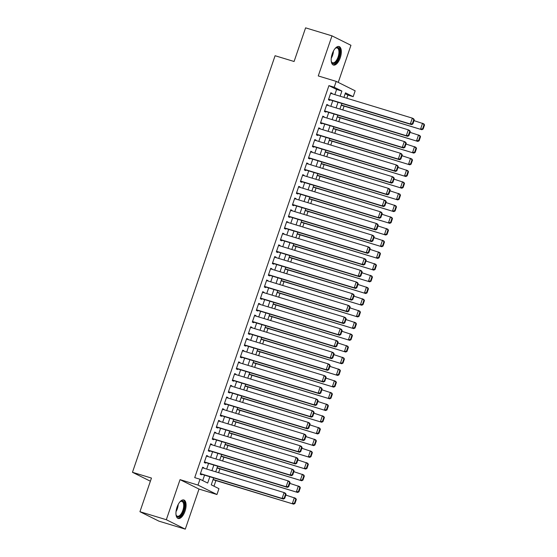<?xml version="1.0" encoding="UTF-8"?>
<svg xmlns="http://www.w3.org/2000/svg" width="557" height="557" viewBox="0 0 557 557"><rect width="100%" height="100%" fill="white"/><g stroke="black" fill="none" stroke-linecap="round" stroke-linejoin="round"><path stroke-width="0.84" d="M185.008 511.208A9.671 4.414 106.9 0 0 183.824 499.97A9.671 4.414 106.9 0 0 177.015 507.232A9.671 4.414 106.9 0 0 178.205 518.476A9.671 4.414 106.9 0 0 185.008 511.208M340.257 57.775A9.671 4.414 106.9 0 0 339.067 46.537A9.671 4.414 106.9 0 0 332.257 53.799A9.671 4.414 106.9 0 0 333.448 65.044A9.671 4.414 106.9 0 0 340.257 57.775M213.644 477.892L211.263 484.841L218.95 488.67L216.952 494.519L197.986 485.084L199.991 479.236L207.677 483.058L209.843 476.736M199.009 489.074L180.043 479.64L166.32 519.716L139.939 511.709L158.905 521.143L185.286 529.15L199.009 489.074L216.952 494.519M338.245 82.401L350.945 45.291L331.986 35.857L318.263 75.94L336.205 81.385L355.164 90.819L353.166 96.667L345.472 92.845L343.927 97.364M346.802 98.241L347.888 95.066L353.166 96.667M213.972 486.191L215.9 480.566M218.602 472.684L219.911 468.862M222.605 460.987L223.914 457.158M226.608 449.283L227.917 445.461M230.619 437.579L231.928 433.757M234.622 425.882L235.931 422.053M238.633 414.178L239.942 410.356M242.636 402.474L243.945 398.652M246.64 390.777L247.956 386.948M250.65 379.073L251.959 375.251M254.653 367.376L255.962 363.547M258.664 355.672L259.973 351.85M262.667 343.968L263.976 340.146M266.678 332.271L267.987 328.442M270.681 320.567L271.99 316.745M274.685 308.863L275.993 305.041M278.695 297.166L280.004 293.337M282.698 285.463L284.007 281.64M286.709 273.759L288.018 269.936M290.712 262.062L292.021 258.232M294.716 250.358L296.025 246.535M298.726 238.654L300.035 234.831M302.73 226.957L304.038 223.127M306.74 215.253L308.049 211.43M310.743 203.556L312.052 199.726M314.747 191.852L316.063 188.029M318.757 180.148L320.066 176.325M322.761 168.451L324.07 164.621M326.771 156.747L328.08 152.924M330.774 145.043L332.083 141.22M334.785 133.346L336.094 129.516M338.788 121.642L340.097 117.819M342.792 109.938L344.101 106.115M166.32 519.716L185.286 529.15M139.939 511.709L151.455 478.066L132.462 472.294L275.088 55.728L294.082 61.493L305.598 27.85L331.986 35.857M203.792 468.193L203.918 467.831L202.637 467.191L200.228 474.216L201.509 474.849L201.711 474.265M207.796 456.489L207.921 456.127L206.64 455.494L204.238 462.512L205.519 463.152L205.721 462.568M211.806 444.785L211.932 444.43L210.65 443.79L208.241 450.815L209.523 451.449L209.724 450.864M215.81 433.088L215.935 432.726L214.654 432.093L212.252 439.111L213.533 439.745L213.735 439.16M219.82 421.384L219.938 421.022L218.657 420.389L216.255 427.407L217.536 428.048L217.738 427.463M223.823 409.687L223.949 409.325L222.668 408.685L220.266 415.71L221.547 416.344L221.742 415.759M227.834 397.983L227.952 397.621L226.671 396.988L224.269 404.006L225.55 404.647L225.752 404.062M231.837 386.279L231.963 385.924L230.682 385.284L228.273 392.302L229.554 392.943L229.756 392.358M235.841 374.583L235.966 374.22L234.685 373.58L232.283 380.605L233.564 381.239L233.766 380.654M239.851 362.879L239.97 362.516L238.688 361.883L236.286 368.901L237.567 369.542L237.769 368.957M243.855 351.175L243.98 350.819L242.699 350.179L240.297 357.197L241.578 357.838L241.773 357.253M247.865 339.478L247.983 339.116L246.702 338.475L244.3 345.5L245.581 346.134L245.783 345.549M251.868 327.774L251.994 327.412L250.713 326.778L248.304 333.796L249.585 334.437L249.787 333.852M255.872 316.07L255.997 315.715L254.716 315.074L252.314 322.092L253.595 322.733L253.797 322.148M259.882 304.373L260.008 304.011L258.72 303.37L256.317 310.395L257.599 311.029L257.8 310.444M263.886 292.669L264.011 292.307L262.73 291.673L260.328 298.691L261.609 299.332L261.804 298.747M267.896 280.965L266.733 279.969L264.331 286.994L265.612 287.628L265.814 287.043M271.9 269.268L272.025 268.906L270.744 268.272L268.335 275.29L269.623 275.924L269.818 275.339M275.903 257.564L276.028 257.202L274.747 256.568L272.345 263.586L273.626 264.227L273.828 263.642M279.913 245.867L280.039 245.505L278.758 244.864L276.349 251.889L277.63 252.523L277.832 251.938M283.917 234.163L284.042 233.801L282.761 233.167L280.359 240.185L281.64 240.826L281.842 240.241M287.927 222.459L286.764 221.463L284.362 228.481L285.644 229.122L285.845 228.537M291.931 210.762L292.056 210.4L290.775 209.759L288.373 216.784L289.654 217.418L289.849 216.833M295.941 199.058L296.059 198.696L294.778 198.062L292.376 205.08L293.657 205.721L293.859 205.136M299.945 187.354L300.07 186.999L298.789 186.358L296.38 193.376L297.661 194.017L297.863 193.432M303.948 175.657L304.073 175.295L302.792 174.654L300.39 181.679L301.671 182.313L301.873 181.728M307.958 163.953L308.077 163.591L306.796 162.957L304.394 169.976L305.675 170.616L305.877 170.031M311.962 152.249L312.087 151.894L310.806 151.253L308.404 158.279L309.685 158.912L309.88 158.327M315.972 140.552L316.091 140.19L314.809 139.549L312.407 146.575L313.688 147.208L313.89 146.623M319.976 128.848L320.101 128.486L318.82 127.852L316.411 134.871L317.692 135.511L317.894 134.926M323.979 117.144L324.104 116.789L322.823 116.148L320.421 123.174L321.702 123.807L321.904 123.222M327.989 105.447L328.115 105.085L326.834 104.451L324.425 111.47L325.706 112.103L325.908 111.518M347.888 95.066L345.173 93.715M334.848 94.613L336.609 89.454L328.922 85.632L194.713 477.634L199.991 479.236M202.699 480.58L204.565 475.135M206.647 469.057L208.569 463.431M210.65 457.353L212.579 451.727M214.661 445.656L216.582 440.03M218.664 433.952L220.593 428.326M222.668 422.255L224.596 416.629M226.678 410.551L228.6 404.925M230.682 398.847L232.61 393.221M234.692 387.15L236.614 381.524M238.695 375.446L240.624 369.82M242.699 363.742L244.627 358.116M246.709 352.045L248.638 346.419M250.713 340.341L252.641 334.715M254.723 328.637L256.645 323.011M258.727 316.94L260.655 311.314M262.737 305.236L264.659 299.61M266.74 293.532L268.669 287.906M270.744 281.835L272.672 276.209M274.754 270.131L276.676 264.505M278.758 258.434L280.686 252.808M282.768 246.73L284.69 241.104M286.771 235.026L288.7 229.4M290.775 223.329L292.704 217.703M294.785 211.625L296.707 205.999M298.789 199.921L300.717 194.296M302.799 188.224L304.721 182.599M306.803 176.52L308.731 170.895M310.806 164.816L312.735 159.191M314.816 153.119L316.745 147.494M318.82 141.415L320.748 135.79M322.83 129.711L324.752 124.086M326.834 118.014L328.762 112.389M330.844 106.31L332.766 100.685M331.993 93.743L332.118 93.381L330.837 92.747L328.435 99.766L329.716 100.406L329.911 99.821M132.462 472.294L150.383 481.213M180.043 479.64L197.986 485.084M328.922 85.632L334.2 87.233L336.205 81.385M341.845 103.442L339.923 109.068M337.841 115.146L335.913 120.772M333.831 126.843L331.909 132.469M329.828 138.547L327.899 144.172M325.824 150.251L323.896 155.876M321.814 161.948L319.892 167.573M317.81 173.652L315.882 179.277M313.8 185.356L311.878 190.981M309.796 197.053L307.868 202.678M305.793 208.757L303.864 214.382M301.783 220.461L299.861 226.086M297.779 232.158L295.851 237.783M293.769 243.862L291.847 249.487M289.765 255.559L287.837 261.184M285.762 267.263L283.833 272.888M281.751 278.966L279.823 284.592M277.748 290.663L275.819 296.289M273.738 302.367L271.816 307.993M269.734 314.071L267.806 319.697M265.724 325.768L263.802 331.394M261.72 337.472L259.792 343.098M257.717 349.176L255.788 354.802M253.707 360.873L251.785 366.499M249.703 372.577L247.774 378.203M245.693 384.281L243.771 389.907M241.689 395.978L239.761 401.604M237.686 407.682L235.757 413.308M233.675 419.379L231.754 425.005M229.672 431.083L227.743 436.709M225.662 442.787L223.74 448.413M221.658 454.484L219.73 460.11M217.655 466.188L215.726 471.814M340.125 96.215L341.887 91.063L334.2 87.233M211.925 470.658L213.846 465.032M215.928 458.961L217.857 453.335M219.931 447.257L221.86 441.631M223.942 435.553L225.863 429.927M227.945 423.856L229.874 418.23M231.956 412.152L233.877 406.526M235.959 400.448L237.888 394.822M239.963 388.751L241.891 383.125M243.973 377.047L245.902 371.422M247.976 365.343L249.905 359.718M251.987 353.646L253.908 348.021M255.99 341.942L257.919 336.317M260.001 330.238L261.922 324.613M264.004 318.541L265.933 312.916M268.008 306.837L269.936 301.212M272.018 295.14L273.94 289.515M276.021 283.436L277.95 277.811M280.032 271.732L281.953 266.107M284.035 260.035L285.964 254.41M288.039 248.331L289.967 242.706M292.049 236.628L293.971 231.002M296.052 224.931L297.981 219.305M300.063 213.227L301.985 207.601M304.066 201.523L305.995 195.897M308.077 189.826L309.998 184.2M312.08 178.122L314.009 172.496M316.084 166.418L318.012 160.792M320.094 154.721L322.016 149.095M324.097 143.017L326.026 137.391M328.108 131.32L330.029 125.694M332.111 119.616L334.04 113.99M336.115 107.912L338.043 102.286M336.609 89.454L341.887 91.063M330.761 92.97L332.118 93.381M326.75 104.674L328.115 105.085M322.747 116.378L324.104 116.789M318.743 128.075L320.101 128.486M314.733 139.779L316.091 140.19M310.729 151.476L312.087 151.894M306.719 163.18L308.077 163.591M302.716 174.884L304.073 175.295M298.712 186.581L300.07 186.999M294.702 198.285L296.059 198.696M290.698 209.989L292.056 210.4M286.688 221.686L288.046 222.104M282.684 233.39L284.042 233.801M278.674 245.094L280.039 245.505M274.671 256.791L276.028 257.202M270.667 268.495L272.025 268.906M266.657 280.199L268.014 280.61M262.653 291.896L264.011 292.307M258.643 303.6L260.008 304.011M254.64 315.297L255.997 315.715M250.636 327.001L251.994 327.412M246.626 338.705L247.983 339.116M242.622 350.402L243.98 350.819M238.612 362.106L239.97 362.516M234.608 373.81L235.966 374.22M230.605 385.507L231.963 385.924M226.595 397.211L227.952 397.621M222.591 408.915L223.949 409.325M218.581 420.612L219.938 421.022M214.577 432.316L215.935 432.726M210.567 444.02L211.932 444.43M206.563 455.717L207.921 456.127M202.56 467.42L203.918 467.831M330.635 93.332L412.319 118.133L413.6 118.766L414.29 119.873L413.774 119.616L412.375 123.71L412.883 123.967L414.29 119.873M328.553 99.411L411.595 124.615L410.314 123.981L412.319 118.133L413.774 119.616M328.63 99.181L410.314 123.981L412.375 123.71M411.595 124.615L412.883 123.967M341.232 105.245L421.851 129.718L341.309 105.015M414.025 120.632L423.849 123.87L424.538 124.97L424.023 124.712L422.624 128.813L423.139 129.064L424.538 124.97M422.624 128.813L420.563 129.078L422.568 123.229L424.023 124.712M423.139 129.064L421.851 129.718M335.105 48.515A8.369 3.822 -73.1 0 1 335.62 48.09A8.369 3.822 -73.1 0 1 339.408 49.308A8.369 3.822 -73.1 0 1 338.872 57.253A8.369 3.822 -73.1 0 1 331.45 61.834A8.369 3.822 -73.1 0 1 331.255 61.193M331.338 61.5A7.749 3.537 106.9 0 0 332.633 62.788A7.749 3.537 106.9 0 0 338.092 56.967A7.749 3.537 106.9 0 0 337.138 47.958A7.749 3.537 106.9 0 0 335.342 48.306M332.919 64.793A9.608 4.386 106.9 0 0 339.387 57.51A9.608 4.386 106.9 0 0 338.482 46.447M179.862 501.948A8.369 3.822 -73.1 0 1 180.377 501.523A8.369 3.822 -73.1 0 1 180.781 501.265A8.369 3.822 -73.1 0 1 184.52 506.508A8.369 3.822 -73.1 0 1 179.556 516.666A8.369 3.822 -73.1 0 1 176.207 515.267A8.369 3.822 -73.1 0 1 176.012 514.626M176.096 514.933A7.749 3.537 106.9 0 0 177.391 516.221A7.749 3.537 106.9 0 0 179.076 515.935A7.749 3.537 106.9 0 0 183.441 508.165A7.749 3.537 106.9 0 0 181.895 501.391A7.749 3.537 106.9 0 0 180.21 501.676A7.749 3.537 106.9 0 0 180.099 501.739M177.669 518.226A9.608 4.386 106.9 0 0 179.465 517.808A9.608 4.386 106.9 0 0 184.82 508.485A9.608 4.386 106.9 0 0 183.239 499.88M326.632 105.036L408.316 129.83L409.597 130.47L410.279 131.57L409.771 131.32L408.365 135.414L408.88 135.664L410.279 131.57M324.55 111.108L407.592 136.319L406.311 135.685L408.316 129.83L409.771 131.32M324.627 110.885L406.311 135.685L408.365 135.414M407.592 136.319L408.88 135.664M322.621 116.733L404.305 141.534L405.587 142.167L406.276 143.274L405.761 143.017L404.361 147.111L404.869 147.368L406.276 143.274M320.547 122.812L403.581 148.023L402.3 147.382L404.305 141.534L405.761 143.017M320.623 122.589L402.3 147.382L404.361 147.111M403.581 148.023L404.869 147.368M318.618 128.437L400.302 153.231L401.583 153.871L402.265 154.971L401.757 154.721L400.351 158.815L400.866 159.072L402.265 154.971M316.536 134.516L399.578 159.72L398.297 159.086L400.302 153.231L401.757 154.721M316.613 134.286L398.297 159.086L400.351 158.815M399.578 159.72L400.866 159.072M314.608 140.141L396.292 164.935L397.573 165.575L398.262 166.675L397.747 166.418L396.347 170.519L396.863 170.769L398.262 166.675M312.533 146.213L395.574 171.424L394.293 170.783L396.292 164.935L397.747 166.418M312.609 145.99L394.293 170.783L396.347 170.519M395.574 171.424L396.863 170.769M337.222 116.942L417.841 141.422L337.298 116.719M410.022 132.336L419.846 135.567L420.535 136.674L420.02 136.416L418.613 140.51L419.129 140.768L420.535 136.674M418.613 140.51L416.559 140.782L418.565 134.933L420.02 136.416M419.129 140.768L417.841 141.422M333.218 128.646L413.837 153.119L333.295 128.423M406.011 144.04L415.835 147.271L416.525 148.371L416.009 148.12L414.61 152.214L415.125 152.465L416.525 148.371M414.61 152.214L412.556 152.486L414.554 146.63L416.009 148.12M415.125 152.465L413.837 153.119M329.215 140.35L409.827 164.823L329.291 140.12M402.008 155.737L411.832 158.968L412.521 160.075L412.006 159.817L410.606 163.918L411.115 164.169L412.521 160.075M410.606 163.918L408.546 164.183L410.551 158.334L412.006 159.817M411.115 164.169L409.827 164.823M325.204 152.047L405.823 176.52L325.281 151.824M397.997 167.441L407.828 170.672L408.511 171.779L408.002 171.521L406.596 175.615L407.111 175.873L408.511 171.779M406.596 175.615L404.542 175.887L406.547 170.038L408.002 171.521M407.111 175.873L405.823 176.52M310.604 151.838L392.288 176.639L393.569 177.272L394.259 178.379L393.743 178.122L392.344 182.216L392.852 182.473L394.259 178.379M308.522 157.916L391.564 183.128L390.283 182.487L392.288 176.639L393.743 178.122M308.599 157.687L390.283 182.487L392.344 182.216M391.564 183.128L392.852 182.473M321.201 163.751L401.813 188.224L321.278 163.528M393.994 179.145L403.818 182.376L404.507 183.476L403.992 183.225L402.593 187.319L403.101 187.57L404.507 183.476M402.593 187.319L400.532 187.591L402.537 181.735L403.992 183.225M403.101 187.57L401.813 188.224M306.601 163.542L388.285 188.336L389.566 188.976L390.248 190.076L389.74 189.826L388.333 193.92L388.849 194.177L390.248 190.076M304.519 169.613L387.561 194.825L386.279 194.191L388.285 188.336L389.74 189.826M304.595 169.391L386.279 194.191L388.333 193.92M387.561 194.825L388.849 194.177M317.191 175.455L397.809 199.928L317.267 175.225M389.991 190.842L399.815 194.073L400.497 195.18L399.989 194.922L398.582 199.016L399.097 199.274L400.497 195.18M398.582 199.016L396.528 199.288L398.534 193.439L399.989 194.922M399.097 199.274L397.809 199.928M302.59 175.239L384.274 200.04L385.555 200.68L386.245 201.78L385.729 201.523L384.33 205.624L384.838 205.874L386.245 201.78M300.508 181.317L383.55 206.529L382.269 205.888L384.274 200.04L385.729 201.523M300.592 181.095L382.269 205.888L384.33 205.624M383.55 206.529L384.838 205.874M313.187 187.152L393.806 211.625L313.264 186.929M385.98 202.546L395.804 205.777L396.493 206.877L395.978 206.626L394.579 210.72L395.094 210.978L396.493 206.877M394.579 210.72L392.525 210.992L394.523 205.143L395.978 206.626M395.094 210.978L393.806 211.625M298.587 186.943L380.271 211.744L381.552 212.377L382.234 213.484L381.726 213.227L380.32 217.321L380.835 217.578L382.234 213.484M296.505 193.021L379.547 218.233L378.266 217.592L380.271 211.744L381.726 213.227M296.582 192.792L378.266 217.592L380.32 217.321M379.547 218.233L380.835 217.578M309.177 198.856L389.796 223.329L309.26 198.633M381.977 214.25L391.801 217.481L392.49 218.581L391.975 218.323L390.575 222.424L391.084 222.675L392.49 218.581M390.575 222.424L388.514 222.689L390.52 216.84L391.975 218.323M391.084 222.675L389.796 223.329M294.576 198.647L376.26 223.441L377.542 224.081L378.231 225.181L377.716 224.931L376.316 229.024L376.831 229.282L378.231 225.181M292.502 204.718L375.543 229.93L374.262 229.296L376.26 223.441L377.716 224.931M292.578 204.496L374.262 229.296L376.316 229.024M375.543 229.93L376.831 229.282M290.573 210.344L372.257 235.145L373.538 235.785L374.227 236.885L373.712 236.628L372.313 240.728L372.821 240.979L374.227 236.885M288.491 216.422L371.533 241.634L370.252 240.993L372.257 235.145L373.712 236.628M288.568 216.2L370.252 240.993L372.313 240.728M371.533 241.634L372.821 240.979M286.57 222.048L368.247 246.848L369.528 247.482L370.217 248.589L369.709 248.331L368.302 252.425L368.818 252.683L370.217 248.589M284.488 228.126L367.529 253.338L366.248 252.697L368.247 246.848L369.709 248.331M284.564 227.897L366.248 252.697L368.302 252.425M367.529 253.338L368.818 252.683M282.559 233.752L364.243 258.545L365.524 259.186L366.214 260.286L365.698 260.035L364.299 264.129L364.807 264.38L366.214 260.286M280.477 239.823L363.519 265.035L362.238 264.401L364.243 258.545L365.698 260.035M280.554 239.601L362.238 264.401L364.299 264.129M363.519 265.035L364.807 264.38M278.556 245.449L360.24 270.249L361.521 270.883L362.203 271.99L361.695 271.732L360.288 275.826L360.804 276.084L362.203 271.99M276.474 251.527L359.516 276.738L358.235 276.098L360.24 270.249L361.695 271.732M276.55 251.304L358.235 276.098L360.288 275.826M359.516 276.738L360.804 276.084M274.545 257.153L356.229 281.953L357.51 282.587L358.2 283.694L357.685 283.436L356.285 287.53L356.8 287.788L358.2 283.694M272.47 263.231L355.512 288.435L354.231 287.802L356.229 281.953L357.685 283.436M272.547 263.001L354.231 287.802L356.285 287.53M355.512 288.435L356.8 287.788M270.542 268.857L352.226 293.65L353.507 294.291L354.196 295.391L353.681 295.14L352.282 299.234L352.79 299.485L354.196 295.391M268.46 274.928L351.502 300.139L350.221 299.506L352.226 293.65L353.681 295.14M268.537 274.705L350.221 299.506L352.282 299.234M351.502 300.139L352.79 299.485M266.538 280.554L348.216 305.354L349.497 305.988L350.186 307.095L349.671 306.837L348.271 310.931L348.786 311.189L350.186 307.095M264.457 286.632L347.498 311.843L346.217 311.203L348.216 305.354L349.671 306.837M264.533 286.409L346.217 311.203L348.271 310.931M347.498 311.843L348.786 311.189M262.528 292.258L344.212 317.051L345.493 317.692L346.182 318.792L345.667 318.541L344.268 322.635L344.776 322.893L346.182 318.792M260.446 298.336L343.488 323.54L342.207 322.907L344.212 317.051L345.667 318.541M260.523 298.106L342.207 322.907L344.268 322.635M343.488 323.54L344.776 322.893M258.525 303.962L340.209 328.755L341.49 329.396L342.172 330.496L341.664 330.238L340.257 334.339L340.773 334.59L342.172 330.496M256.443 310.033L339.485 335.244L338.203 334.604L340.209 328.755L341.664 330.238M256.519 309.81L338.203 334.604L340.257 334.339M339.485 335.244L340.773 334.59M254.514 315.659L336.198 340.459L337.479 341.093L338.169 342.2L337.653 341.942L336.254 346.036L336.762 346.294L338.169 342.2M252.439 321.737L335.474 346.948L334.193 346.308L336.198 340.459L337.653 341.942M252.516 321.507L334.193 346.308L336.254 346.036M335.474 346.948L336.762 346.294M250.511 327.363L332.195 352.156L333.476 352.797L334.158 353.897L333.65 353.646L332.244 357.74L332.759 357.998L334.158 353.897M248.429 333.434L331.471 358.645L330.19 358.012L332.195 352.156L333.65 353.646M248.506 333.211L330.19 358.012L332.244 357.74M331.471 358.645L332.759 357.998M305.173 210.56L385.792 235.033L305.25 210.33M377.966 225.947L387.797 229.178L388.48 230.285L387.971 230.027L386.565 234.121L387.08 234.379L388.48 230.285M386.565 234.121L384.511 234.393L386.509 228.544L387.971 230.027M387.08 234.379L385.792 235.033M301.17 222.257L381.782 246.73L301.246 222.034M373.963 237.651L383.787 240.882L384.476 241.982L383.961 241.731L382.562 245.825L383.07 246.083L384.476 241.982M382.562 245.825L380.501 246.097L382.506 240.241L383.961 241.731M383.07 246.083L381.782 246.73M297.16 233.961L377.778 258.434L297.236 233.731M369.959 249.355L379.783 252.586L380.466 253.686L379.958 253.428L378.551 257.529L379.066 257.78L380.466 253.686M378.551 257.529L376.497 257.794L378.502 251.945L379.958 253.428M379.066 257.78L377.778 258.434M293.156 245.658L373.775 270.138L293.233 245.435M365.949 261.052L375.773 264.283L376.462 265.39L375.947 265.132L374.548 269.226L375.063 269.484L376.462 265.39M374.548 269.226L372.494 269.497L374.492 263.649L375.947 265.132M375.063 269.484L373.775 270.138M289.146 257.362L369.764 281.835L289.222 257.139M361.946 272.756L371.77 275.987L372.459 277.087L371.944 276.836L370.544 280.93L371.053 281.188L372.459 277.087M370.544 280.93L368.483 281.201L370.489 275.346L371.944 276.836M371.053 281.188L369.764 281.835M285.142 269.066L365.761 293.539L285.219 268.836M357.935 284.453L367.759 287.69L368.449 288.791L367.94 288.533L366.534 292.634L367.049 292.885L368.449 288.791M366.534 292.634L364.48 292.898L366.478 287.05L367.94 288.533M367.049 292.885L365.761 293.539M281.139 280.763L361.751 305.243L281.215 280.54M353.932 296.157L363.756 299.387L364.445 300.495L363.93 300.237L362.53 304.331L363.039 304.588L364.445 300.495M362.53 304.331L360.47 304.602L362.475 298.754L363.93 300.237M363.039 304.588L361.751 305.243M277.128 292.467L357.747 316.94L277.205 292.244M349.921 307.861L359.752 311.091L360.435 312.192L359.926 311.941L358.52 316.035L359.035 316.285L360.435 312.192M358.52 316.035L356.466 316.306L358.471 310.451L359.926 311.941M359.035 316.285L357.747 316.94M273.125 304.171L353.744 328.644L273.202 303.941M345.918 319.558L355.742 322.788L356.431 323.896L355.916 323.638L354.517 327.732L355.032 327.989L356.431 323.896M354.517 327.732L352.456 328.003L354.461 322.155L355.916 323.638M355.032 327.989L353.744 328.644M269.115 315.868L349.733 340.341L269.191 315.645M341.914 331.262L351.739 334.492L352.421 335.599L351.913 335.342L350.506 339.436L351.021 339.693L352.421 335.599M350.506 339.436L348.452 339.707L350.457 333.859L351.913 335.342M351.021 339.693L349.733 340.341M265.111 327.572L345.73 352.045L265.188 327.349M337.904 342.966L347.728 346.196L348.417 347.296L347.902 347.046L346.503 351.14L347.018 351.39L348.417 347.296M346.503 351.14L344.449 351.411L346.447 345.556L347.902 347.046M347.018 351.39L345.73 352.045M261.108 339.276L341.72 363.749L261.184 339.046M333.901 354.663L343.725 357.893L344.414 359L343.899 358.743L342.499 362.837L343.008 363.094L344.414 359M342.499 362.837L340.438 363.108L342.444 357.26L343.899 358.743M343.008 363.094L341.72 363.749M246.5 339.06L328.184 363.86L329.466 364.501L330.155 365.601L329.64 365.343L328.24 369.444L328.755 369.695L330.155 365.601M244.426 345.138L327.467 370.349L326.186 369.709L328.184 363.86L329.64 365.343M244.502 344.915L326.186 369.709L328.24 369.444M327.467 370.349L328.755 369.695M242.497 350.764L324.181 375.564L325.462 376.198L326.151 377.305L325.636 377.047L324.237 381.141L324.745 381.399L326.151 377.305M240.415 356.842L323.457 382.053L322.176 381.413L324.181 375.564L325.636 377.047M240.492 356.612L322.176 381.413L324.237 381.141M323.457 382.053L324.745 381.399M238.493 362.468L320.178 387.261L321.459 387.902L322.141 389.002L321.633 388.751L320.226 392.845L320.741 393.103L322.141 389.002M236.412 368.539L319.453 393.75L318.172 393.117L320.178 387.261L321.633 388.751M236.488 368.316L318.172 393.117L320.226 392.845M319.453 393.75L320.741 393.103M234.483 374.165L316.167 398.965L317.448 399.606L318.138 400.706L317.622 400.448L316.223 404.549L316.731 404.8L318.138 400.706M232.401 380.243L315.443 405.454L314.162 404.814L316.167 398.965L317.622 400.448M232.485 380.02L314.162 404.814L316.223 404.549M315.443 405.454L316.731 404.8M257.097 350.973L337.716 375.446L257.174 350.75M329.89 366.367L339.721 369.597L340.404 370.697L339.895 370.447L338.489 374.541L339.004 374.798L340.404 370.697M338.489 374.541L336.435 374.812L338.44 368.964L339.895 370.447M339.004 374.798L337.716 375.446M253.094 362.677L333.706 387.15L253.17 362.454M325.887 378.071L335.711 381.301L336.4 382.401L335.885 382.144L334.485 386.245L334.994 386.495L336.4 382.401M334.485 386.245L332.425 386.509L334.43 380.661L335.885 382.144M334.994 386.495L333.706 387.15M249.083 374.381L329.702 398.854L249.16 374.151M321.883 389.768L331.707 392.998L332.39 394.105L331.881 393.848L330.475 397.942L330.99 398.199L332.39 394.105M330.475 397.942L328.421 398.213L330.426 392.365L331.881 393.848M330.99 398.199L329.702 398.854M245.08 386.078L325.699 410.551L245.157 385.855M317.873 401.472L327.697 404.702L328.386 405.802L327.871 405.552L326.472 409.646L326.987 409.903L328.386 405.802M326.472 409.646L324.418 409.917L326.416 404.062L327.871 405.552M326.987 409.903L325.699 410.551M230.48 385.869L312.164 410.669L313.445 411.303L314.127 412.41L313.619 412.152L312.212 416.246L312.728 416.504L314.127 412.41M228.398 391.947L311.44 417.151L310.158 416.518L312.164 410.669L313.619 412.152M228.474 391.717L310.158 416.518L312.212 416.246M311.44 417.151L312.728 416.504M241.07 397.782L321.688 422.255L241.153 397.552M313.87 413.176L323.694 416.406L324.383 417.506L323.868 417.249L322.468 421.35L322.976 421.6L324.383 417.506M322.468 421.35L320.407 421.614L322.412 415.766L323.868 417.249M322.976 421.6L321.688 422.255M226.469 397.573L308.153 422.366L309.434 423.007L310.124 424.107L309.608 423.856L308.209 427.95L308.724 428.201L310.124 424.107M224.394 403.644L307.436 428.855L306.155 428.222L308.153 422.366L309.608 423.856M224.471 403.421L306.155 428.222L308.209 427.95M307.436 428.855L308.724 428.201M237.066 409.479L317.685 433.959L237.143 409.256M309.859 424.873L319.69 428.103L320.372 429.21L319.864 428.953L318.458 433.047L318.973 433.304L320.372 429.21M318.458 433.047L316.404 433.318L318.402 427.47L319.864 428.953M318.973 433.304L317.685 433.959M222.466 409.27L304.15 434.07L305.431 434.704L306.12 435.811L305.605 435.553L304.206 439.647L304.714 439.905L306.12 435.811M220.384 415.348L303.426 440.559L302.145 439.919L304.15 434.07L305.605 435.553M220.461 415.125L302.145 439.919L304.206 439.647M303.426 440.559L304.714 439.905M233.063 421.183L313.675 445.656L233.139 420.96M305.856 436.577L315.68 439.807L316.369 440.907L315.854 440.657L314.454 444.751L314.963 445.008L316.369 440.907M314.454 444.751L312.393 445.022L314.399 439.167L315.854 440.657M314.963 445.008L313.675 445.656M218.462 420.974L300.139 445.774L301.421 446.408L302.11 447.515L301.602 447.257L300.195 451.351L300.71 451.609L302.11 447.515M216.381 427.052L299.422 452.256L298.141 451.623L300.139 445.774L301.602 447.257M216.457 426.822L298.141 451.623L300.195 451.351M299.422 452.256L300.71 451.609M229.052 432.886L309.671 457.36L229.129 432.657M301.852 448.274L311.676 451.511L312.359 452.611L311.85 452.354L310.444 456.455L310.959 456.705L312.359 452.611M310.444 456.455L308.39 456.719L310.395 450.871L311.85 452.354M310.959 456.705L309.671 457.36M214.452 432.678L296.136 457.471L297.417 458.112L298.106 459.212L297.591 458.961L296.192 463.055L296.7 463.306L298.106 459.212M212.37 438.749L295.412 463.96L294.131 463.327L296.136 457.471L297.591 458.961M212.447 438.526L294.131 463.327L296.192 463.055M295.412 463.96L296.7 463.306M225.049 444.583L305.668 469.064L225.125 444.361M297.842 459.978L307.666 463.208L308.355 464.315L307.84 464.058L306.441 468.152L306.956 468.409L308.355 464.315M306.441 468.152L304.387 468.423L306.385 462.575L307.84 464.058M306.956 468.409L305.668 469.064M210.449 444.375L292.133 469.175L293.414 469.809L294.096 470.916L293.588 470.658L292.181 474.752L292.697 475.01L294.096 470.916M208.367 450.453L291.408 475.664L290.127 475.024L292.133 469.175L293.588 470.658M208.443 450.23L290.127 475.024L292.181 474.752M291.408 475.664L292.697 475.01M221.038 456.287L301.657 480.761L221.115 456.065M293.838 471.682L303.662 474.912L304.352 476.012L303.837 475.762L302.437 479.856L302.945 480.106L304.352 476.012M302.437 479.856L300.376 480.127L302.381 474.272L303.837 475.762M302.945 480.106L301.657 480.761M206.438 456.079L288.122 480.872L289.403 481.513L290.093 482.613L289.577 482.362L288.178 486.456L288.693 486.714L290.093 482.613M204.363 462.157L287.405 487.361L286.124 486.727L288.122 480.872L289.577 482.362M204.44 461.927L286.124 486.727L288.178 486.456M287.405 487.361L288.693 486.714M217.035 467.991L297.654 492.465L217.112 467.762M289.828 483.379L299.652 486.609L300.341 487.716L299.833 487.459L298.427 491.553L298.942 491.81L300.341 487.716M298.427 491.553L296.373 491.824L298.371 485.976L299.833 487.459M298.942 491.81L297.654 492.465M202.435 467.776L284.119 492.576L285.4 493.217L286.089 494.317L285.574 494.059L284.174 498.16L284.683 498.411L286.089 494.317M200.353 473.854L283.395 499.065L282.114 498.424L284.119 492.576L285.574 494.059M200.429 473.631L282.114 498.424L284.174 498.16M283.395 499.065L284.683 498.411M213.032 479.688L293.643 504.162L213.108 479.466M285.825 495.082L295.649 498.313L296.338 499.42L295.823 499.163L294.423 503.256L294.932 503.514L296.338 499.42M294.423 503.256L292.362 503.528L294.368 497.68L295.823 499.163M294.932 503.514L293.643 504.162M333.441 51.042A7.749 3.537 -73.1 0 1 332.592 55.296A7.749 3.537 -73.1 0 1 331.276 58.165M331.659 55.895A7.492 3.426 106.9 0 0 331.965 55.087A7.492 3.426 106.9 0 0 332.494 53.145M178.191 504.475A7.749 3.537 -73.1 0 1 176.033 511.598M176.416 509.328A7.492 3.426 106.9 0 0 177.251 506.578"/></g></svg>
